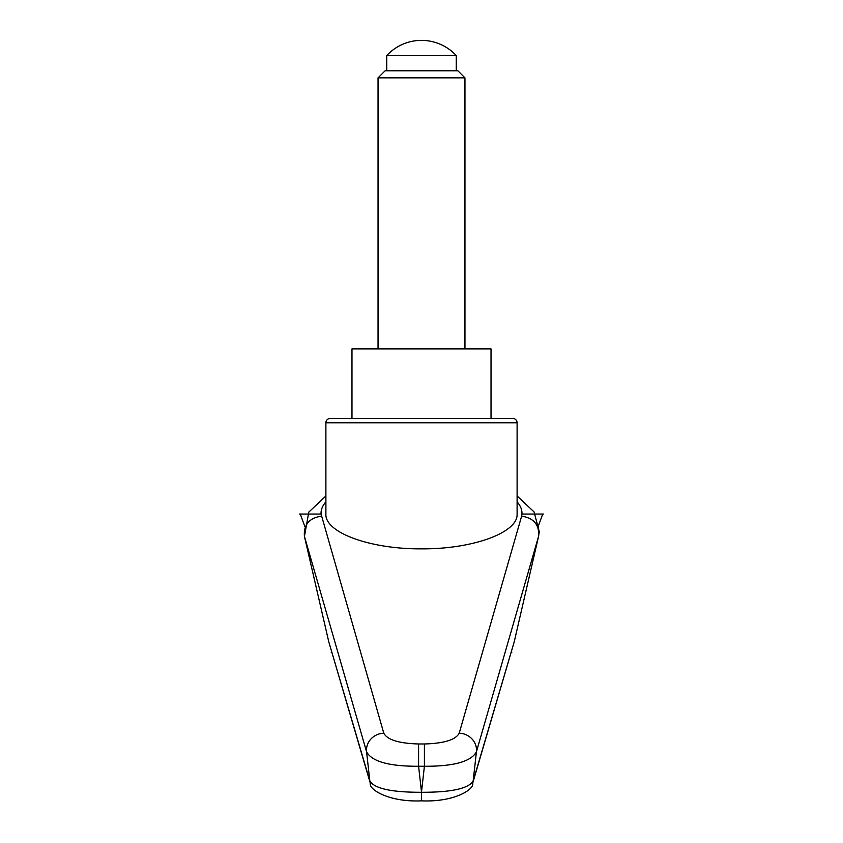 <?xml version="1.0" encoding="UTF-8"?>
<svg xmlns="http://www.w3.org/2000/svg" width="843" height="843" viewBox="0 0 843 843"><rect width="100%" height="100%" fill="white"/><g stroke="black" fill="none" stroke-linecap="round" stroke-linejoin="round"><path stroke-width="1.26" d="M328.77 641.776L304.418 536.327L366.579 751.808A17413.05 14262.317 116.7 0 0 369.856 781.071L328.77 641.776L370.298 783.179A13.035 12.645 -16.9 0 0 370.52 783.832M325.893 422.786A4.341 4.341 0 0 1 330.245 418.444L512.755 418.444A4.341 4.341 0 0 1 517.107 422.786L517.107 514.051C518.171 532.65 472.607 549.236 421.5 548.846C370.393 549.236 324.829 532.65 325.893 514.051L325.893 422.786L517.107 422.786M424.408 743.979L424.408 766.255C453.797 766.403 471.132 761.587 476.421 751.808L538.582 536.327L514.23 641.776L473.144 781.071A17413.05 14262.317 -116.7 0 0 476.421 751.808A17.387 16.259 15.5 0 0 459.214 733.199C455.694 739.817 444.092 743.41 424.408 743.979L418.592 743.979L418.592 766.255L424.408 766.255A21863.015 20544.511 -0 0 1 421.5 791.967A21863.015 20544.511 -0 0 1 418.592 766.255C389.192 766.392 371.858 761.577 366.579 751.808A17.387 16.259 164.5 0 1 383.786 733.199L321.067 514.051C320.804 509.889 322.416 505.821 325.893 501.848M517.107 501.848C520.584 505.821 522.196 509.889 521.933 514.051L542.723 514.051L538.182 526.475M418.592 743.979C398.908 743.41 387.306 739.817 383.786 733.199M304.418 536.327C303.533 524.789 309.181 518.055 321.373 516.148M521.933 514.051L521.627 516.148C533.819 518.055 539.467 524.789 538.582 536.327M472.48 783.832A13.035 12.645 -163.1 0 0 473.144 781.071C468.413 788.616 451.205 792.357 421.5 792.283L421.5 791.967M421.5 800.502L421.5 792.283C391.795 792.357 374.587 788.616 369.856 781.071A13.035 12.645 -16.9 0 0 370.298 783.168C368.412 789.196 388.433 802.325 421.5 800.85C454.567 802.325 474.588 789.196 472.702 783.168A13.035 12.645 -163.1 0 0 472.712 783.126L514.23 641.776M351.974 418.444L351.974 348.918L491.026 348.918L491.026 418.444M378.043 77.851L464.957 77.851L457.897 70.791L385.103 70.791L378.043 77.851L378.043 348.918M386.737 55.585L456.263 55.585A47.334 47.334 0 0 0 386.737 55.585L386.737 70.791M304.818 526.475L300.277 514.051L321.067 514.051M299.276 514.051L300.277 514.051M331.784 652.292L331.194 652.292M511.806 652.292L511.216 652.292M542.723 514.051L543.724 514.051M521.627 516.148L459.214 733.199M538.551 536.454L539.257 531.712L534.093 511.954L517.107 496M325.893 496L308.801 512.112L304.439 536.39M464.957 77.851L464.957 348.918M456.263 55.585L456.263 70.791"/></g></svg>
